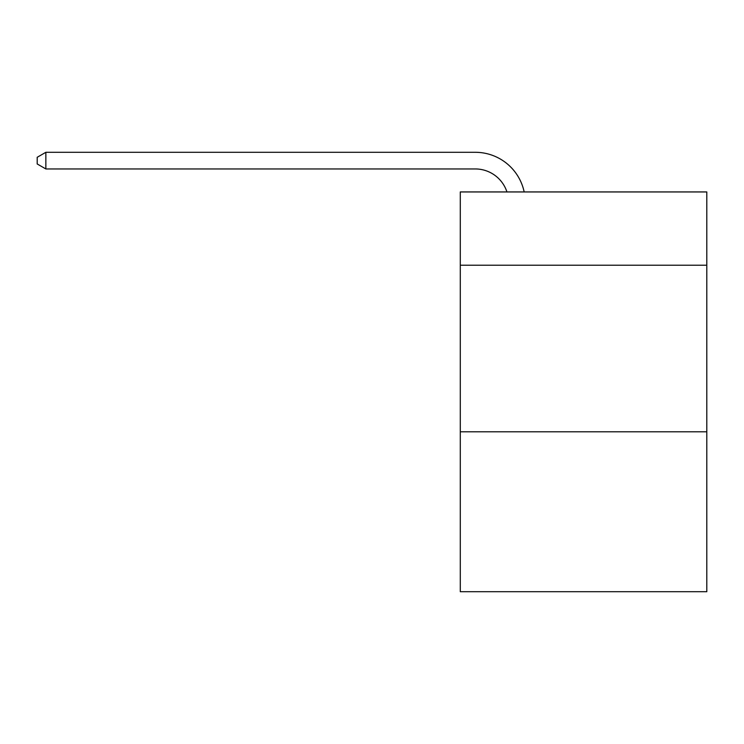 <?xml version="1.0" encoding="UTF-8"?>
<svg xmlns="http://www.w3.org/2000/svg" width="744" height="744" viewBox="0 0 744 744"><rect width="100%" height="100%" fill="white"/><g stroke="black" fill="none" stroke-linecap="round" stroke-linejoin="round"><path stroke-width="1.12" d="M706.8 265.227L706.8 191.943L460.285 191.943L460.285 265.227L706.8 265.227L706.8 591.703L460.285 591.703L460.285 265.227M706.8 431.799L460.285 431.799M475.267 168.953A33.313 33.313 -20.2 0 1 506.943 191.943A33.313 33.313 -29.6 0 0 475.267 168.953L45.858 168.953L37.2 163.959L37.2 157.291L45.858 152.297L475.267 152.297A49.969 49.969 159.8 0 1 524.167 191.943M45.858 152.297L45.858 168.953"/></g></svg>
